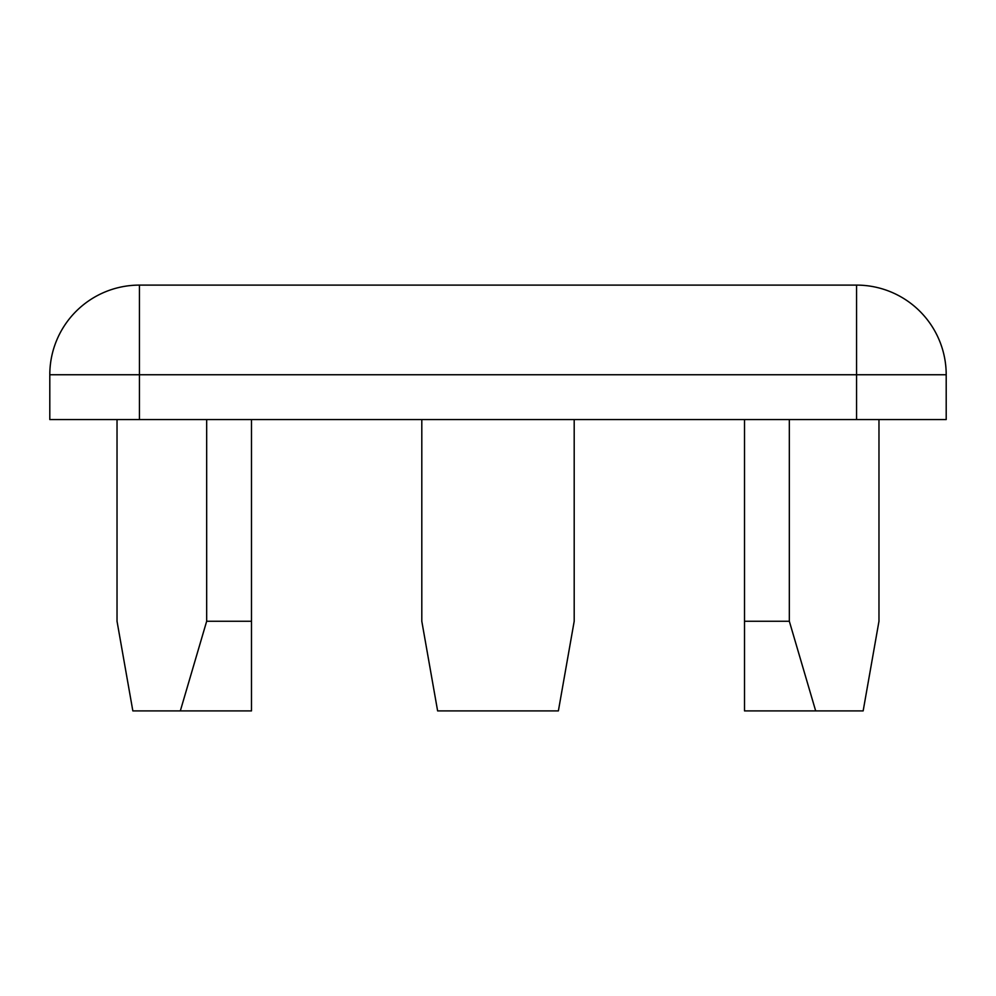 <?xml version="1.0" encoding="UTF-8"?>
<svg xmlns="http://www.w3.org/2000/svg" width="996" height="996" viewBox="0 0 996 996"><rect width="100%" height="100%" fill="white"/><g stroke="black" fill="none" stroke-linecap="round" stroke-linejoin="round"><path stroke-width="1.49" d="M49.8 374.745L49.8 419.565L946.2 419.565L946.2 374.745L49.8 374.745A89.64 89.64 0 0 1 139.44 285.105L856.56 285.105A89.64 89.64 0 0 1 946.2 374.745M180.326 710.895L206.67 621.255L251.49 621.255L251.49 710.895L132.842 710.895L117.03 621.255L117.03 419.565M206.67 621.255L206.67 419.565M251.49 621.255L251.49 419.565M815.674 710.895L744.51 710.895L744.51 621.255L789.33 621.255L815.674 710.895L863.159 710.895L878.97 621.255L878.97 419.565M789.33 621.255L789.33 419.565M744.51 621.255L744.51 419.565M421.806 419.565L421.806 621.255L437.618 710.895L558.383 710.895L574.194 621.255L574.194 419.565M856.56 419.565L856.56 285.105M139.44 419.565L139.44 285.105"/></g></svg>
